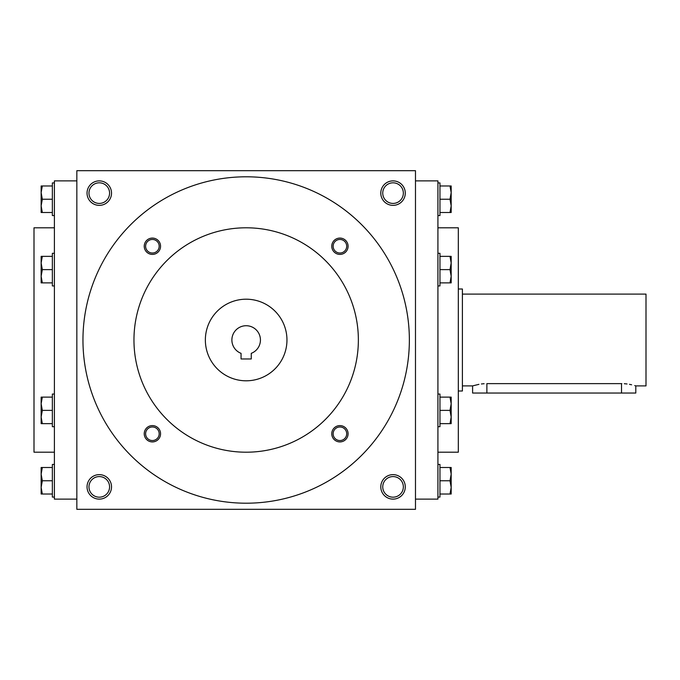 <?xml version="1.0" encoding="UTF-8"?>
<svg xmlns="http://www.w3.org/2000/svg" width="680" height="680" viewBox="0 0 680 680"><rect width="100%" height="100%" fill="white"/><g stroke="black" fill="none" stroke-linecap="round" stroke-linejoin="round"><path stroke-width="1.02" d="M403.35 193.12A10.311 10.311 0 0 1 387.889 202.045A10.311 10.311 0 0 1 387.889 184.195A10.311 10.311 0 0 1 403.35 193.12M76.84 170.68L76.84 509.32L415.48 509.32L415.48 170.68L76.84 170.68M405.28 193.12A12.24 12.24 0 0 1 386.92 203.719A12.24 12.24 0 0 1 386.92 182.52A12.24 12.24 0 0 1 405.28 193.12M87.04 193.12A12.24 12.24 0 0 0 105.4 203.719A12.24 12.24 0 0 0 105.4 182.52A12.24 12.24 0 0 0 87.04 193.12M405.28 486.88A12.24 12.24 0 0 1 386.92 497.479A12.24 12.24 0 0 1 386.92 476.281A12.24 12.24 0 0 1 405.28 486.88M87.04 486.88A12.24 12.24 0 0 0 105.4 497.479A12.24 12.24 0 0 0 105.4 476.281A12.24 12.24 0 0 0 87.04 486.88M437.92 452.2L458.32 452.2L458.32 227.8L437.92 227.8M415.48 499.12L437.92 499.12L437.92 180.88L415.48 180.88M76.84 499.12L54.4 499.12L54.4 180.88L76.84 180.88M54.4 452.2L34 452.2L34 227.8L54.4 227.8M88.969 486.88A10.311 10.311 0 0 0 104.431 495.805A10.311 10.311 0 0 0 104.431 477.955A10.311 10.311 0 0 0 88.969 486.88M403.35 486.88A10.311 10.311 0 0 1 387.889 495.805A10.311 10.311 0 0 1 387.889 477.955A10.311 10.311 0 0 1 403.35 486.88M88.969 193.12A10.311 10.311 0 0 0 104.431 202.045A10.311 10.311 0 0 0 104.431 184.195A10.311 10.311 0 0 0 88.969 193.12M251.26 358.972L241.06 358.972L241.06 353.337A14.28 14.28 0 0 1 234.753 331.415A14.28 14.28 0 0 1 257.567 331.415A14.28 14.28 0 0 1 251.26 353.337L251.26 358.972M82.96 340A163.2 163.2 0 0 0 327.76 481.338A163.2 163.2 0 0 0 327.76 198.662A163.2 163.2 0 0 0 82.96 340M133.96 340A112.2 112.2 0 0 0 302.26 437.172A112.2 112.2 0 0 0 302.26 242.828A112.2 112.2 0 0 0 133.96 340M331.763 246.236A8.16 8.16 0 0 0 344.003 253.308A8.16 8.16 0 0 0 344.003 239.173A8.16 8.16 0 0 0 331.763 246.236M144.237 433.763A8.16 8.16 0 0 0 156.476 440.827A8.16 8.16 0 0 0 156.476 426.692A8.16 8.16 0 0 0 144.237 433.763M144.237 246.236A8.16 8.16 0 0 0 156.476 253.308A8.16 8.16 0 0 0 156.476 239.173A8.16 8.16 0 0 0 144.237 246.236M331.763 433.763A8.16 8.16 0 0 0 344.003 440.827A8.16 8.16 0 0 0 344.003 426.692A8.16 8.16 0 0 0 331.763 433.763M205.36 340A40.8 40.8 0 0 0 266.56 375.334A40.8 40.8 0 0 0 266.56 304.666A40.8 40.8 0 0 0 205.36 340M333.14 433.763A6.783 6.783 0 0 0 343.315 439.637A6.783 6.783 0 0 0 343.315 427.89A6.783 6.783 0 0 0 333.14 433.763M145.613 246.236A6.783 6.783 0 0 0 155.788 252.11A6.783 6.783 0 0 0 155.788 240.363A6.783 6.783 0 0 0 145.613 246.236M145.613 433.763A6.783 6.783 0 0 0 155.788 439.637A6.783 6.783 0 0 0 155.788 427.89A6.783 6.783 0 0 0 145.613 433.763M333.14 246.236A6.783 6.783 0 0 0 343.315 252.11A6.783 6.783 0 0 0 343.315 240.363A6.783 6.783 0 0 0 333.14 246.236M42.322 467.5L41.14 474.13L42.322 480.76L41.14 487.39L41.14 467.5L52.36 467.5M52.36 480.76L42.322 480.76M41.14 494.02L41.14 487.39L42.322 494.02L41.14 494.02M54.4 497.08L52.36 497.08L52.36 464.44L54.4 464.44M52.36 494.02L42.322 494.02M42.322 397.12L41.14 403.75L42.322 410.38L41.14 417.01L41.14 397.12L52.36 397.12M52.36 410.38L42.322 410.38M41.14 423.64L41.14 417.01L42.322 423.64L41.14 423.64M54.4 426.7L52.36 426.7L52.36 394.06L54.4 394.06M52.36 423.64L42.322 423.64M42.322 256.36L41.14 262.99L42.322 269.62L41.14 276.25L41.14 256.36L52.36 256.36M52.36 269.62L42.322 269.62M41.14 282.88L41.14 276.25L42.322 282.88L41.14 282.88M54.4 285.94L52.36 285.94L52.36 253.3L54.4 253.3M52.36 282.88L42.322 282.88M42.322 185.98L41.14 192.61L42.322 199.24L41.14 205.87L41.14 185.98L52.36 185.98M52.36 199.24L42.322 199.24M41.14 212.5L41.14 205.87L42.322 212.5L41.14 212.5M54.4 215.56L52.36 215.56L52.36 182.92L54.4 182.92M52.36 212.5L42.322 212.5M449.998 494.02L451.18 487.39L449.998 480.76L451.18 474.13L451.18 494.02L439.96 494.02M439.96 480.76L449.998 480.76M451.18 467.5L451.18 474.13L449.998 467.5L451.18 467.5M437.92 464.44L439.96 464.44L439.96 497.08L437.92 497.08M439.96 467.5L449.998 467.5M449.998 423.64L451.18 417.01L449.998 410.38L451.18 403.75L451.18 423.64L439.96 423.64M439.96 410.38L449.998 410.38M451.18 397.12L451.18 403.75L449.998 397.12L451.18 397.12M437.92 394.06L439.96 394.06L439.96 426.7L437.92 426.7M439.96 397.12L449.998 397.12M449.998 282.88L451.18 276.25L449.998 269.62L451.18 262.99L451.18 282.88L439.96 282.88M439.96 269.62L449.998 269.62M451.18 256.36L451.18 262.99L449.998 256.36L451.18 256.36M437.92 253.3L439.96 253.3L439.96 285.94L437.92 285.94M439.96 256.36L449.998 256.36M449.998 212.5L451.18 205.87L449.998 199.24L451.18 192.61L451.18 212.5L439.96 212.5M439.96 199.24L449.998 199.24M451.18 185.98L451.18 192.61L449.998 185.98L451.18 185.98M437.92 182.92L439.96 182.92L439.96 215.56L437.92 215.56M439.96 185.98L449.998 185.98M462.4 294.1L646 294.1L646 385.9L635.8 385.9L635.8 393.04L472.6 393.04L472.6 385.9L478.933 384.344M486.88 393.04L486.88 383.622C468.452 386.113 468.452 386.113 486.88 383.622L621.851 383.622M481.406 383.962L484.109 383.707M624.291 383.707L627.045 383.971M629.467 384.344L631.626 384.778M634.737 385.577L635.519 385.815M621.52 383.622C639.948 386.113 639.948 386.113 621.52 383.622L621.52 393.04M458.32 289L462.4 289L462.4 391L458.32 391M472.6 385.9L462.4 385.9"/></g></svg>
